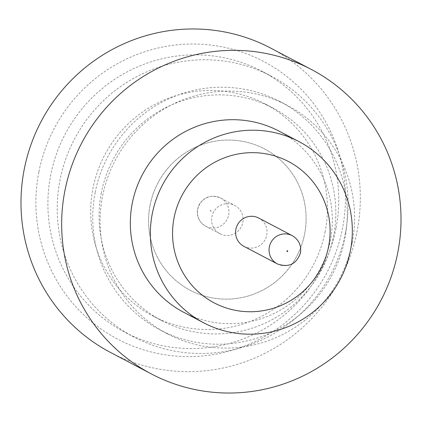 <?xml version="1.0" encoding="UTF-8"?>
<svg xmlns="http://www.w3.org/2000/svg" width="422" height="422" viewBox="0 0 422 422"><rect width="100%" height="100%" fill="white"/><g stroke="black" fill="none" stroke-linecap="round" stroke-linejoin="round"><path stroke-width="0.32" stroke-dasharray="2.11 1.58" d="M243.895 246.332A15.967 15.698 117.7 0 0 266.778 235.075A15.967 15.698 117.7 0 0 258.755 218.058M345.317 233.192A147.405 144.888 -62.3 0 1 134.08 337.099A147.405 144.888 -62.3 0 1 60.014 180.046A147.405 144.888 -62.3 0 1 271.251 76.139A147.405 144.888 -62.3 0 1 345.317 233.192M325.146 231.599A119.975 117.923 -62.3 0 1 153.228 316.168A119.975 117.923 -62.3 0 1 92.945 188.349A119.975 117.923 -62.3 0 1 264.863 103.775A119.975 117.923 -62.3 0 1 325.146 231.599M95.182 192.479A128.979 126.779 117.7 0 0 159.991 329.898A128.979 126.779 117.7 0 0 344.821 238.979A128.979 126.779 117.7 0 0 280.013 101.56A128.979 126.779 117.7 0 0 95.182 192.479M101.359 192.77A119.975 117.923 117.7 0 0 161.642 320.593A119.975 117.923 117.7 0 0 333.565 236.019A119.975 117.923 117.7 0 0 273.282 108.201A119.975 117.923 117.7 0 0 101.359 192.77M38.861 172.034A156.863 154.183 117.7 0 0 160.508 354.021A156.863 154.183 117.7 0 0 342.469 228.587A156.863 154.183 117.7 0 0 220.822 46.605A156.863 154.183 117.7 0 0 38.861 172.034M335.986 228.286A147.405 144.888 -62.3 0 1 124.748 332.193A147.405 144.888 -62.3 0 1 50.682 175.141A147.405 144.888 -62.3 0 1 261.914 71.234A147.405 144.888 -62.3 0 1 335.986 228.286M183.707 312.301A102.367 100.621 117.7 0 0 330.4 240.139A102.367 100.621 117.7 0 0 278.963 131.078M110.648 352.539A171.976 169.037 117.7 0 0 357.091 231.309A171.976 169.037 117.7 0 0 270.681 48.087M288.474 161.52L288.484 161.526A79.848 78.481 117.7 0 0 288.474 161.52A79.848 78.481 117.7 0 0 174.054 217.805A79.848 78.481 117.7 0 0 214.176 302.869A79.848 78.481 117.7 0 0 214.186 302.88L214.176 302.869M352.154 242.835A128.979 126.779 -62.3 0 1 167.323 333.755A128.979 126.779 -62.3 0 1 102.514 196.335A128.979 126.779 -62.3 0 1 287.345 105.416A128.979 126.779 -62.3 0 1 352.154 242.835M150.079 205.203A79.848 78.481 117.7 0 0 190.201 290.267A79.848 78.481 117.7 0 0 304.615 233.983A79.848 78.481 117.7 0 0 264.499 148.919A79.848 78.481 117.7 0 0 150.079 205.203A79.848 78.481 117.7 0 0 190.185 290.262A79.848 78.481 117.7 0 0 304.605 233.978A79.848 78.481 117.7 0 0 264.483 148.908A79.848 78.481 117.7 0 0 150.063 205.192M242.803 222.473A15.967 15.698 117.7 0 0 234.78 205.456A15.967 15.698 117.7 0 0 211.891 216.713A15.967 15.698 117.7 0 0 219.92 233.73A15.967 15.698 117.7 0 0 242.803 222.473M292.235 235.661A15.967 15.698 -62.3 0 1 300.258 252.672A15.967 15.698 -62.3 0 1 277.375 263.929M210.272 210.752A0.411 0.401 -62.3 0 1 210.747 210.425A0.411 0.401 -62.3 0 1 211.063 210.9A0.411 0.401 -62.3 0 1 210.589 211.227A0.411 0.401 -62.3 0 1 210.272 210.752M228.655 215.035A15.967 15.698 117.7 0 0 220.632 198.023A15.967 15.698 117.7 0 0 197.744 209.28A15.967 15.698 117.7 0 0 205.772 226.292A15.967 15.698 117.7 0 0 228.655 215.035M134.08 337.099L124.748 332.193M167.323 333.755L159.991 329.898M161.642 320.593L153.228 316.168M219.92 233.73L205.772 226.292C199.221 222.32 196.473 216.586 197.533 209.085L199.094 204.681C204.38 196.594 211.559 194.378 220.632 198.023L234.78 205.456M273.282 108.201L264.863 103.775M287.345 105.416L280.013 101.56M271.251 76.139L261.914 71.234"/><path stroke-width="0.63" d="M258.755 218.058A15.967 15.698 117.7 0 0 235.872 229.315A15.967 15.698 117.7 0 0 243.895 246.332L277.375 263.929A15.967 15.698 -62.3 0 1 269.352 246.917A15.967 15.698 -62.3 0 1 292.235 235.661L258.755 218.058M298.966 141.592L278.963 131.078A102.367 100.621 117.7 0 0 132.271 203.235A102.367 100.621 117.7 0 0 183.707 312.301L203.71 322.814A102.367 100.621 117.7 0 0 350.402 250.652A102.367 100.621 117.7 0 0 298.966 141.592A102.367 100.621 117.7 0 0 152.273 213.748A102.367 100.621 117.7 0 0 203.71 322.814M397.761 252.688A171.976 169.037 117.7 0 0 311.352 69.461A171.976 169.037 117.7 0 0 64.909 190.691A171.976 169.037 117.7 0 0 151.319 373.913A171.976 169.037 117.7 0 0 397.761 252.688M311.352 69.461L270.681 48.087A171.976 169.037 117.7 0 0 24.239 169.312A171.976 169.037 117.7 0 0 110.648 352.539L151.319 373.913M174.064 217.81A79.848 78.481 117.7 0 0 214.186 302.88A79.848 78.481 117.7 0 0 328.606 246.596A79.848 78.481 117.7 0 0 288.484 161.526A79.848 78.481 117.7 0 0 174.064 217.81M214.186 302.88A79.848 78.481 117.7 0 0 328.59 246.585A79.848 78.481 117.7 0 0 288.484 161.526M287.735 251.201A0.411 0.401 117.7 0 0 287.419 250.726A0.411 0.401 117.7 0 0 286.944 251.053A0.411 0.401 117.7 0 0 287.261 251.528A0.411 0.401 117.7 0 0 287.735 251.201M292.235 235.661C298.787 239.633 301.53 245.367 300.469 252.862C296.508 264.167 288.812 267.854 277.375 263.929"/></g></svg>
